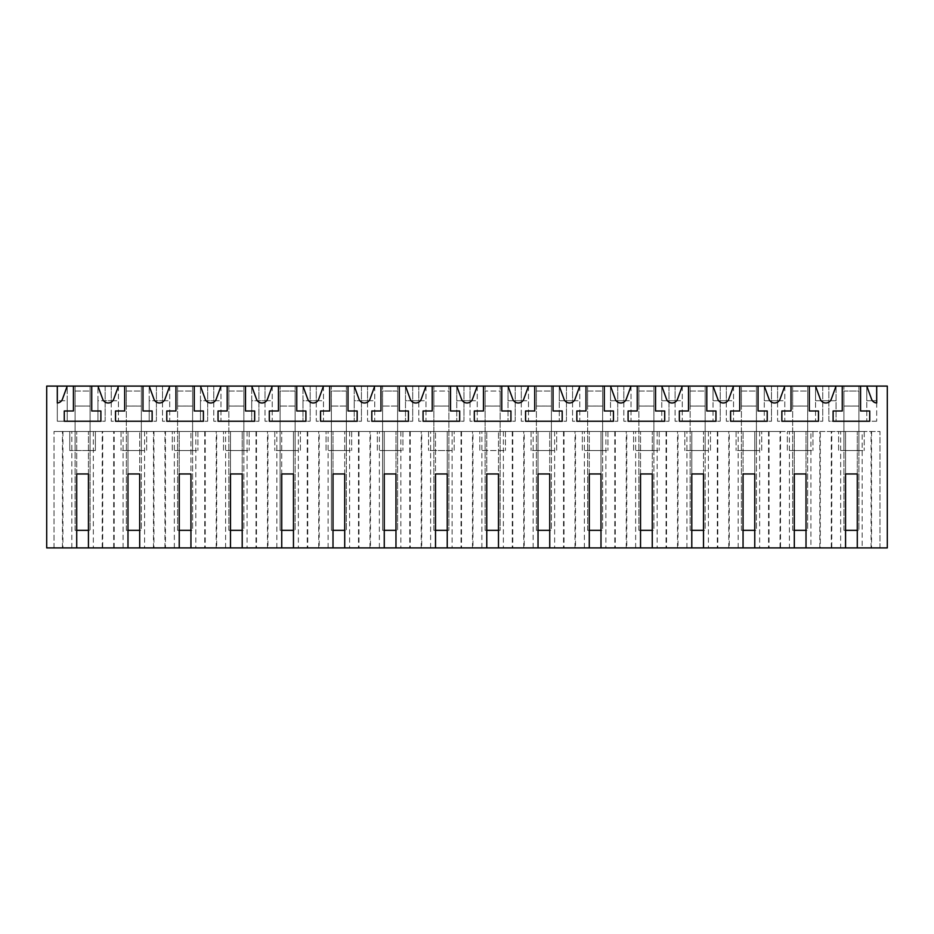 <?xml version="1.0" encoding="UTF-8"?>
<svg xmlns="http://www.w3.org/2000/svg" width="934" height="934" viewBox="0 0 934 934"><rect width="100%" height="100%" fill="white"/><g stroke="black" fill="none" stroke-linecap="round" stroke-linejoin="round"><path stroke-width="0.7" stroke-dasharray="4.67 3.5" d="M76.716 530.337L75.07 530.337L75.07 406.045L75.07 450.527L90.084 450.527L90.096 386.092L90.096 406.033L90.084 391.031L75.07 391.031L75.07 406.045L75.082 386.092L97.953 386.092L97.953 421.234L97.953 400.733L108.204 400.733L97.953 400.733L97.953 386.092L102.705 399.133A5.861 5.861 0 0 0 113.715 399.133L118.455 386.092L149.207 386.092L149.207 421.234L149.207 400.733L159.469 400.733L149.207 400.733L149.207 386.092L153.958 399.133A5.861 5.861 0 0 0 164.968 399.133L169.719 386.092L200.471 386.092L200.471 421.234L200.471 400.733L210.722 400.733L200.471 400.733L200.471 386.092L205.211 399.133A5.861 5.861 0 0 0 216.221 399.133L220.973 386.092L251.725 386.092L251.725 421.234L251.725 400.733L261.975 400.733L251.725 400.733L251.725 386.092L256.476 399.133A5.861 5.861 0 0 0 267.486 399.133L272.226 386.092L302.978 386.092L302.978 421.234L302.978 400.733L313.229 400.733L302.978 400.733L302.978 386.092L307.73 399.133A5.861 5.861 0 0 0 318.739 399.133L323.479 386.092L354.231 386.092L354.231 421.234L354.231 400.733L364.493 400.733L354.231 400.733L354.231 386.092L358.983 399.133A5.861 5.861 0 0 0 369.992 399.133L374.744 386.092L405.496 386.092L405.496 421.234L405.496 400.733L415.747 400.733L405.496 400.733L405.496 386.092L410.236 399.133A5.861 5.861 0 0 0 421.246 399.133L425.997 386.092L456.749 386.092L456.749 421.234L456.749 400.733L467 400.733L456.749 400.733L456.749 386.092L461.501 399.133A5.861 5.861 0 0 0 472.499 399.133L477.251 386.092L508.003 386.092L508.003 421.234L508.003 400.733L518.253 400.733L508.003 400.733L508.003 386.092L512.754 399.133A5.861 5.861 0 0 0 523.764 399.133L528.504 386.092L559.256 386.092L559.256 421.234L559.256 400.733L569.506 400.733L559.256 400.733L559.256 386.092L564.008 399.133A5.861 5.861 0 0 0 575.017 399.133L579.769 386.092L610.521 386.092L610.521 421.234L610.521 400.733L620.771 400.733L610.521 400.733L610.521 386.092L615.261 399.133A5.861 5.861 0 0 0 626.27 399.133L631.022 386.092L661.774 386.092L661.774 421.234L661.774 400.733L672.025 400.733L661.774 400.733L661.774 386.092L666.514 399.133A5.861 5.861 0 0 0 677.524 399.133L682.275 386.092L713.027 386.092L713.027 421.234L713.027 400.733L723.278 400.733L713.027 400.733L713.027 386.092L717.779 399.133A5.861 5.861 0 0 0 728.789 399.133L733.529 386.092L764.281 386.092L764.281 421.234L764.281 400.733L774.531 400.733L764.281 400.733L764.281 386.092L769.032 399.133A5.861 5.861 0 0 0 780.042 399.133L784.793 386.092L815.545 386.092L815.545 421.234L815.545 400.733L825.796 400.733L815.545 400.733L815.545 386.092L820.286 399.133A5.861 5.861 0 0 0 831.295 399.133L836.047 386.092L866.799 386.092L866.799 421.234L866.799 400.733L876.687 400.733L866.799 400.733L866.799 386.092L871.539 399.133A5.861 5.861 0 0 0 876.687 402.974L876.687 386.092L887.3 386.092L887.3 547.908L46.7 547.908L46.7 386.092L57.313 386.092L57.313 421.234L67.201 421.234L67.201 400.733L57.313 400.733L57.313 421.234L67.201 421.234L67.201 386.092L75.082 386.092L75.082 406.033L90.084 406.045L90.084 450.527L75.07 450.527L75.07 406.033L90.096 406.033L75.07 406.045L90.084 406.045L90.084 530.337L88.438 530.337M95.396 450.527L69.77 450.527L95.396 450.527L95.396 431.485L69.77 431.485L69.77 450.527L69.77 431.485L95.396 431.485L95.396 450.527M876.687 386.092L876.687 421.234L876.687 386.092L866.799 386.092M836.047 386.092L836.047 421.234L828.843 421.234L828.843 386.092L822.749 386.092L822.749 421.234L815.545 421.234L822.749 421.234L822.749 386.092L828.843 386.092L828.843 421.234L836.047 421.234L836.047 386.092L815.545 386.092M784.793 386.092L784.793 400.733L774.531 400.733L777.59 400.733L777.59 386.092L771.484 386.092L771.484 421.234L764.281 421.234L771.484 421.234L771.484 386.092L777.59 386.092L777.59 421.234L784.793 421.234L784.793 386.092L764.281 386.092M733.529 386.092L733.529 400.733L723.278 400.733L726.325 400.733L726.325 386.092L720.231 386.092L720.231 421.234L713.027 421.234L720.231 421.234L720.231 386.092L726.325 386.092L726.325 421.234L733.529 421.234L733.529 386.092L713.027 386.092M682.275 386.092L682.275 400.733L672.025 400.733L675.072 400.733L675.072 386.092L668.977 386.092L668.977 421.234L661.774 421.234L668.977 421.234L668.977 386.092L675.072 386.092L675.072 421.234L682.275 421.234L682.275 386.092L661.774 386.092M631.022 386.092L631.022 400.733L620.771 400.733L623.819 400.733L623.819 386.092L617.724 386.092L617.724 421.234L610.521 421.234L617.724 421.234L617.724 386.092L623.819 386.092L623.819 421.234L631.022 421.234L631.022 386.092L610.521 386.092M579.769 386.092L579.769 400.733L569.506 400.733L572.565 400.733L572.565 386.092L566.459 386.092L566.459 421.234L559.256 421.234L566.459 421.234L566.459 386.092L572.565 386.092L572.565 421.234L579.769 421.234L579.769 386.092L559.256 386.092M528.504 386.092L528.504 400.733L518.253 400.733L521.3 400.733L521.3 386.092L515.206 386.092L515.206 421.234L508.003 421.234L515.206 421.234L515.206 386.092L521.3 386.092L521.3 421.234L528.504 421.234L528.504 386.092L508.003 386.092M477.251 386.092L477.251 400.733L467 400.733L470.047 400.733L470.047 386.092L463.953 386.092L463.953 421.234L456.749 421.234L463.953 421.234L463.953 386.092L470.047 386.092L470.047 421.234L477.251 421.234L477.251 386.092L456.749 386.092M425.997 386.092L425.997 400.733L415.747 400.733L418.794 400.733L418.794 386.092L412.7 386.092L412.7 421.234L405.496 421.234L412.7 421.234L412.7 386.092L418.794 386.092L418.794 421.234L425.997 421.234L425.997 386.092L405.496 386.092M374.744 386.092L374.744 400.733L364.493 400.733L367.541 400.733L367.541 386.092L361.435 386.092L361.435 421.234L354.231 421.234L361.435 421.234L361.435 386.092L367.541 386.092L367.541 421.234L374.744 421.234L374.744 386.092L354.231 386.092M323.479 386.092L323.479 400.733L313.229 400.733L316.276 400.733L316.276 386.092L310.181 386.092L310.181 421.234L302.978 421.234L310.181 421.234L310.181 386.092L316.276 386.092L316.276 421.234L323.479 421.234L323.479 386.092L302.978 386.092M272.226 386.092L272.226 400.733L261.975 400.733L265.022 400.733L265.022 386.092L258.928 386.092L258.928 421.234L251.725 421.234L258.928 421.234L258.928 386.092L265.022 386.092L265.022 421.234L272.226 421.234L272.226 386.092L251.725 386.092M220.973 386.092L220.973 400.733L210.722 400.733L213.769 400.733L213.769 386.092L207.675 386.092L207.675 421.234L200.471 421.234L207.675 421.234L207.675 386.092L213.769 386.092L213.769 421.234L220.973 421.234L220.973 386.092L200.471 386.092M169.719 386.092L169.719 400.733L159.469 400.733L162.516 400.733L162.516 386.092L156.41 386.092L156.41 421.234L149.207 421.234L156.41 421.234L156.41 386.092L162.516 386.092L162.516 421.234L169.719 421.234L169.719 386.092L149.207 386.092M118.455 386.092L118.455 400.733L108.204 400.733L111.251 400.733L111.251 386.092L105.157 386.092L105.157 421.234L97.953 421.234L105.157 421.234L105.157 386.092L111.251 386.092L111.251 421.234L118.455 421.234L118.455 386.092L97.953 386.092M67.201 386.092L57.313 386.092L57.313 402.974A5.861 5.861 0 0 0 62.461 399.133L67.201 386.092L67.201 400.733L57.313 400.733L57.313 386.092M127.981 530.337L126.335 530.337L126.335 386.092L126.335 406.033L141.349 406.033L141.349 386.092L141.349 406.033L141.338 391.031L126.335 391.031L126.335 406.045L141.338 406.045L141.338 450.527L126.335 450.527L141.338 450.527L141.338 406.045L126.335 406.045L141.338 406.045L141.338 530.337L139.691 530.337M179.235 530.337L177.588 530.337L177.588 386.092L177.588 406.033L192.602 406.033L192.602 386.092L192.602 406.033L192.602 391.031L177.588 391.031L177.588 406.045L192.602 406.045L192.602 450.527L177.588 450.527L192.602 450.527L192.602 406.045L177.588 406.045L192.602 406.045L192.602 530.337L190.945 530.337M230.488 530.337L228.842 530.337L228.853 386.092L228.853 406.033L243.856 406.033L243.856 386.092L243.856 406.033L243.856 391.031L228.842 391.031L228.842 406.045L243.856 406.045L243.856 450.527L228.842 450.527L243.856 450.527L243.856 406.045L228.842 406.045L243.856 406.045L243.856 530.337L242.21 530.337M281.741 530.337L280.095 530.337L280.095 406.045L280.095 450.527L295.109 450.527L280.095 450.527L280.107 386.092L280.107 406.033L295.121 406.033L295.121 386.092L295.121 406.033M333.006 530.337L331.36 530.337L331.36 406.045L331.36 450.527L346.362 450.527L331.36 450.527L331.36 386.092L331.36 406.033L346.374 406.033L346.374 386.092L346.374 406.033M384.259 530.337L382.613 530.337L382.613 406.045L382.613 450.527L397.615 450.527L382.613 450.527L382.613 386.092L382.613 406.033L397.627 406.033L397.627 386.092L397.627 406.033M433.878 406.033L433.878 386.092L433.878 406.033L448.88 406.033L448.88 386.092L448.88 406.033L448.88 391.031L433.866 391.031L433.866 406.045L448.88 406.045L448.88 450.527L433.866 450.527L448.88 450.527L448.88 406.045L433.866 406.045L448.88 406.045L448.88 530.337L447.234 530.337M485.131 406.033L485.131 386.092L485.131 406.033L500.145 406.033L500.145 386.092L500.145 406.033L500.134 391.031L485.12 391.031L485.12 406.045L500.134 406.045L500.134 450.527L485.12 450.527L500.134 450.527L500.134 406.045L485.12 406.045L500.134 406.045L500.134 530.337L498.487 530.337M538.031 530.337L536.385 530.337L536.385 386.092L536.385 406.033L551.399 406.033L551.399 386.092L551.399 406.033L551.387 391.031L536.385 391.031L536.385 406.045L551.387 406.045L551.387 450.527L536.385 450.527L551.387 450.527L551.387 406.045L536.385 406.045L551.387 406.045L551.387 530.337L549.741 530.337M589.284 530.337L587.638 530.337L587.638 386.092L587.638 406.033L602.652 406.033L602.652 386.092L602.652 406.033L602.64 391.031L587.638 391.031L587.638 406.045L602.64 406.045L602.64 450.527L587.638 450.527L602.64 450.527L602.64 406.045L587.638 406.045L602.64 406.045L602.64 530.337L600.994 530.337M640.537 530.337L638.891 530.337L638.903 386.092L638.903 406.033L653.905 406.033L653.905 386.092L653.905 406.033L653.905 391.031L638.891 391.031L638.891 406.045L653.905 406.045L653.905 450.527L638.891 450.527L653.905 450.527L653.905 406.045L638.891 406.045L653.905 406.045L653.905 530.337L652.259 530.337M691.79 530.337L690.144 530.337L690.156 386.092L690.156 406.033L705.17 406.033L705.17 386.092L705.17 406.033L705.158 391.031L690.144 391.031L690.144 406.045L705.158 406.045L705.158 450.527L690.144 450.527L705.158 450.527L705.158 406.045L690.144 406.045L705.158 406.045L705.158 530.337L703.512 530.337M743.055 530.337L741.398 530.337L741.409 386.092L741.409 406.033L756.423 406.033L756.423 386.092L756.423 406.033L756.412 391.031L741.398 391.031L741.398 406.045L756.412 406.045L756.412 450.527L741.398 450.527L756.412 450.527L756.412 406.045L741.398 406.045L756.412 406.045L756.412 530.337L754.765 530.337M794.309 530.337L792.662 530.337L792.662 386.092L792.662 406.033L807.676 406.033L807.676 386.092L807.676 406.033L807.665 391.031L792.662 391.031L792.662 406.045L807.665 406.045L807.665 450.527L792.662 450.527L807.665 450.527L807.665 406.045L792.662 406.045L807.665 406.045L807.665 530.337L806.019 530.337M845.562 530.337L843.916 530.337L843.916 406.045L843.916 450.527L858.93 450.527L843.916 450.527L843.904 386.092L843.904 406.033L858.918 406.033L858.918 386.092L858.918 406.033L858.93 391.031L843.916 391.031L843.916 406.045L858.93 406.045L858.93 450.527L858.93 406.033L843.916 406.045L858.93 406.045L858.93 530.337L857.284 530.337M876.687 421.234L866.799 421.234L876.687 421.234M91.73 386.092L91.73 410.983L100.884 410.983L100.884 421.234L64.271 421.234L64.271 410.983L73.424 410.983L73.424 386.092M862.164 547.908L879.98 547.908L879.98 431.485L862.164 431.485L862.164 547.908L879.98 547.908L879.98 431.485L810.91 431.485L810.91 547.908L825.796 547.908L820.297 547.908L820.297 431.485L54.02 431.485L102.717 431.485L102.717 547.908L127.981 547.908L127.981 431.485L127.981 473.958L139.691 473.958L139.691 431.485L139.691 547.908L165.446 547.908L165.446 431.485M768.554 431.485L768.554 547.908L794.309 547.908L794.309 431.485L810.91 431.485M810.91 547.908L820.297 547.908M780.52 547.908L789.417 547.908L789.417 431.485L780.52 431.485L780.52 547.908L754.765 547.908L754.765 431.485L754.765 473.958L743.055 473.958L743.055 431.485L743.055 547.908L703.512 547.908L703.512 431.485L703.512 473.958L691.79 473.958L691.79 431.485L691.79 547.908L652.259 547.908L652.259 431.485L652.259 473.958L640.537 473.958L640.537 431.485L640.537 547.908L600.994 547.908L600.994 431.485L600.994 473.958L589.284 473.958L589.284 431.485L589.284 547.908L549.741 547.908L549.741 431.485L549.741 473.958L538.031 473.958L538.031 431.485L538.031 547.908L498.487 547.908L498.487 431.485L498.487 473.958L486.766 473.958L486.766 431.485L486.766 547.908L447.234 547.908L447.234 431.485L447.234 473.958L435.513 473.958L435.513 431.485L435.513 547.908L395.969 547.908L395.969 431.485L395.969 473.958L384.259 473.958L384.259 431.485L384.259 547.908L344.716 547.908L344.716 431.485L344.716 473.958L333.006 473.958L333.006 431.485L333.006 547.908L293.463 547.908L293.463 431.485L293.463 473.958L281.741 473.958L281.741 431.485L281.741 547.908L242.21 547.908L242.21 431.485L242.21 473.958L230.488 473.958L230.488 431.485L230.488 547.908L190.945 547.908L190.945 431.485L190.945 473.958L179.235 473.958L179.235 431.485L179.235 547.908L153.48 547.908L153.48 431.485M93.33 431.485L93.33 547.908L127.981 547.908M62.928 431.485L62.928 547.908L54.02 547.908L76.716 547.908L76.716 431.485L76.716 473.958L88.438 473.958L88.438 431.485L88.438 547.908L102.717 547.908M62.928 547.908L76.716 547.908M831.774 547.908L840.67 547.908L840.67 431.485L831.774 431.485L831.774 547.908L845.562 547.908L845.562 431.485L862.164 431.485M840.67 431.485L845.562 431.485L845.562 473.958L857.284 473.958L857.284 431.485L857.284 547.908M831.774 431.485L820.297 431.485M789.417 431.485L794.309 431.485L794.309 473.958L806.019 473.958L806.019 431.485L806.019 547.908M780.52 431.485L102.717 431.485M223.53 431.485L249.156 431.485L223.53 431.485L223.53 450.527L249.156 450.527L223.53 450.527L223.53 431.485M787.35 431.485L812.977 431.485L787.35 431.485L787.35 450.527L812.977 450.527L787.35 450.527L787.35 431.485M300.421 431.485L274.794 431.485L300.421 431.485L300.421 450.527L274.794 450.527L300.421 450.527L300.421 431.485M454.181 431.485L428.554 431.485L454.181 431.485L454.181 450.527L428.554 450.527L454.181 450.527L454.181 431.485M326.048 431.485L351.674 431.485L326.048 431.485L326.048 450.527L351.674 450.527L326.048 450.527L326.048 431.485M377.301 431.485L402.928 431.485L377.301 431.485L377.301 450.527L402.928 450.527L377.301 450.527L377.301 431.485M172.276 431.485L197.903 431.485L172.276 431.485L172.276 450.527L197.903 450.527L172.276 450.527L172.276 431.485M146.65 431.485L121.023 431.485L146.65 431.485L146.65 450.527L121.023 450.527L146.65 450.527L146.65 431.485M556.699 431.485L531.072 431.485L556.699 431.485L556.699 450.527L531.072 450.527L556.699 450.527L556.699 431.485M582.326 431.485L607.952 431.485L582.326 431.485L582.326 450.527L607.952 450.527L582.326 450.527L582.326 431.485M710.47 431.485L684.844 431.485L710.47 431.485L710.47 450.527L684.844 450.527L710.47 450.527L710.47 431.485M761.724 431.485L736.097 431.485L761.724 431.485L761.724 450.527L736.097 450.527L761.724 450.527L761.724 431.485M838.604 431.485L864.23 431.485L838.604 431.485L838.604 450.527L864.23 450.527L838.604 450.527L838.604 431.485M479.819 431.485L505.446 431.485L479.819 431.485L479.819 450.527L505.446 450.527L479.819 450.527L479.819 431.485M633.579 431.485L659.206 431.485L633.579 431.485L633.579 450.527L659.206 450.527L633.579 450.527L633.579 431.485M93.33 547.908L88.438 547.908M111.251 400.733L118.455 400.733L118.455 421.234L111.251 421.234L111.251 400.733M71.836 547.908L71.836 431.485M54.02 547.908L54.02 431.485L54.02 547.908M62.45 547.908L62.45 431.485M113.703 547.908L113.703 431.485M102.226 547.908L102.226 431.485M114.193 547.908L114.193 431.485M864.23 431.485L864.23 450.527L864.23 431.485M836.047 400.733L825.796 400.733L836.047 400.733M842.27 386.092L842.27 410.983L833.116 410.983L833.116 421.234L869.729 421.234L869.729 410.983L860.576 410.983L860.576 386.092M840.67 547.908L845.562 547.908M831.283 547.908L831.283 431.485M871.55 431.485L871.55 547.908M871.072 547.908L871.072 431.485M819.807 547.908L819.807 431.485M121.023 431.485L121.023 450.527L121.023 431.485M144.583 431.485L144.583 547.908L139.691 547.908M153.48 547.908L144.583 547.908M123.09 547.908L123.09 431.485M153.97 431.485L153.97 547.908M164.956 547.908L164.956 431.485M165.446 547.908L179.235 547.908M142.984 386.092L142.984 410.983L152.137 410.983L152.137 421.234L115.524 421.234L115.524 410.983L124.677 410.983L124.677 386.092M162.516 400.733L169.719 400.733L169.719 421.234L162.516 421.234L162.516 400.733M197.903 431.485L197.903 450.527L197.903 431.485M204.744 431.485L204.744 547.908L216.7 547.908L216.7 431.485M195.836 431.485L195.836 547.908L190.945 547.908M204.744 547.908L195.836 547.908M174.343 547.908L174.343 431.485M205.223 431.485L205.223 547.908M216.209 547.908L216.209 431.485M216.7 547.908L230.488 547.908M194.249 386.092L194.249 410.983L203.402 410.983L203.402 421.234L166.789 421.234L166.789 410.983L175.942 410.983L175.942 386.092M213.769 400.733L220.973 400.733L220.973 421.234L213.769 421.234L213.769 400.733M249.156 431.485L249.156 450.527L249.156 431.485M255.998 431.485L255.998 547.908L267.953 547.908L267.953 431.485M247.09 431.485L247.09 547.908L242.21 547.908M255.998 547.908L247.09 547.908M225.596 547.908L225.596 431.485M256.476 431.485L256.476 547.908M267.474 547.908L267.474 431.485M267.953 547.908L281.741 547.908M245.502 386.092L245.502 410.983L254.655 410.983L254.655 421.234L218.042 421.234L218.042 410.983L227.195 410.983L227.195 386.092M265.022 400.733L272.226 400.733L272.226 421.234L265.022 421.234L265.022 400.733M274.794 431.485L274.794 450.527L274.794 431.485M307.251 431.485L307.251 547.908L319.206 547.908L319.206 431.485M298.355 431.485L298.355 547.908L293.463 547.908M307.251 547.908L298.355 547.908M276.861 547.908L276.861 431.485M307.741 431.485L307.741 547.908M318.728 547.908L318.728 431.485M295.109 450.527L295.109 391.031L280.095 391.031L280.095 406.045L295.109 406.045L295.109 450.527M319.206 547.908L333.006 547.908M296.755 386.092L296.755 410.983L305.908 410.983L305.908 421.234L269.296 421.234L269.296 410.983L278.449 410.983L278.449 386.092M316.276 400.733L323.479 400.733L323.479 421.234L316.276 421.234L316.276 400.733M351.674 431.485L351.674 450.527L351.674 431.485M358.504 431.485L358.504 547.908L370.471 547.908L370.471 431.485M349.608 431.485L349.608 547.908L344.716 547.908M358.504 547.908L349.608 547.908M328.114 547.908L328.114 431.485M358.995 431.485L358.995 547.908M369.981 547.908L369.981 431.485M346.362 450.527L346.362 391.031L331.36 391.031L331.36 406.045L346.362 406.045L346.362 450.527M370.471 547.908L384.259 547.908M348.008 386.092L348.008 410.983L357.162 410.983L357.162 421.234L320.549 421.234L320.549 410.983L329.702 410.983L329.702 386.092M367.541 400.733L374.744 400.733L374.744 421.234L367.541 421.234L367.541 400.733M402.928 431.485L402.928 450.527L402.928 431.485M409.769 431.485L409.769 547.908L421.724 547.908L421.724 431.485M400.861 431.485L400.861 547.908L395.969 547.908M409.769 547.908L400.861 547.908M379.367 547.908L379.367 431.485M410.248 431.485L410.248 547.908M421.234 547.908L421.234 431.485M397.615 450.527L397.615 391.031L382.613 391.031L382.613 406.045L397.615 406.045L397.615 450.527M421.724 547.908L435.513 547.908M399.273 386.092L399.273 410.983L408.427 410.983L408.427 421.234L371.814 421.234L371.814 410.983L380.967 410.983L380.967 386.092M418.794 400.733L425.997 400.733L425.997 421.234L418.794 421.234L418.794 400.733M428.554 431.485L428.554 450.527L428.554 431.485M461.022 431.485L461.022 547.908L472.978 547.908L472.978 431.485M452.114 431.485L452.114 547.908L447.234 547.908M461.022 547.908L452.114 547.908M430.621 547.908L430.621 431.485M461.501 431.485L461.501 547.908M472.499 547.908L472.499 431.485M433.866 450.527L433.866 406.045L433.866 450.527M472.978 547.908L486.766 547.908M450.527 386.092L450.527 410.983L459.68 410.983L459.68 421.234L423.067 421.234L423.067 410.983L432.22 410.983L432.22 386.092M470.047 400.733L477.251 400.733L477.251 421.234L470.047 421.234L470.047 400.733M505.446 431.485L505.446 450.527L505.446 431.485M512.276 431.485L512.276 547.908L524.231 547.908L524.231 431.485M503.379 431.485L503.379 547.908L498.487 547.908M512.276 547.908L503.379 547.908M481.886 547.908L481.886 431.485M512.766 431.485L512.766 547.908M523.752 547.908L523.752 431.485M485.12 450.527L485.12 406.045L485.12 450.527M524.231 547.908L538.031 547.908M501.78 386.092L501.78 410.983L510.933 410.983L510.933 421.234L474.32 421.234L474.32 410.983L483.473 410.983L483.473 386.092M521.3 400.733L528.504 400.733L528.504 421.234L521.3 421.234L521.3 400.733M531.072 431.485L531.072 450.527L531.072 431.485M563.529 431.485L563.529 547.908L575.496 547.908L575.496 431.485M554.633 431.485L554.633 547.908L549.741 547.908M563.529 547.908L554.633 547.908M533.139 547.908L533.139 431.485M564.019 431.485L564.019 547.908M575.005 547.908L575.005 431.485M575.496 547.908L589.284 547.908M553.033 386.092L553.033 410.983L562.186 410.983L562.186 421.234L525.573 421.234L525.573 410.983L534.727 410.983L534.727 386.092M572.565 400.733L579.769 400.733L579.769 421.234L572.565 421.234L572.565 400.733M607.952 431.485L607.952 450.527L607.952 431.485M614.794 431.485L614.794 547.908L626.749 547.908L626.749 431.485M605.886 431.485L605.886 547.908L600.994 547.908M614.794 547.908L605.886 547.908M584.392 547.908L584.392 431.485M615.273 431.485L615.273 547.908M626.259 547.908L626.259 431.485M626.749 547.908L640.537 547.908M604.298 386.092L604.298 410.983L613.451 410.983L613.451 421.234L576.838 421.234L576.838 410.983L585.992 410.983L585.992 386.092M623.819 400.733L631.022 400.733L631.022 421.234L623.819 421.234L623.819 400.733M659.206 431.485L659.206 450.527L659.206 431.485M666.047 431.485L666.047 547.908L678.002 547.908L678.002 431.485M657.139 431.485L657.139 547.908L652.259 547.908M666.047 547.908L657.139 547.908M635.645 547.908L635.645 431.485M666.526 431.485L666.526 547.908M677.524 547.908L677.524 431.485M678.002 547.908L691.79 547.908M655.551 386.092L655.551 410.983L664.704 410.983L664.704 421.234L628.092 421.234L628.092 410.983L637.245 410.983L637.245 386.092M675.072 400.733L682.275 400.733L682.275 421.234L675.072 421.234L675.072 400.733M684.844 431.485L684.844 450.527L684.844 431.485M717.3 431.485L717.3 547.908L729.256 547.908L729.256 431.485M708.404 431.485L708.404 547.908L703.512 547.908M717.3 547.908L708.404 547.908M686.91 547.908L686.91 431.485M717.791 431.485L717.791 547.908M728.777 547.908L728.777 431.485M729.256 547.908L743.055 547.908M706.804 386.092L706.804 410.983L715.958 410.983L715.958 421.234L679.345 421.234L679.345 410.983L688.498 410.983L688.498 386.092M726.325 400.733L733.529 400.733L733.529 421.234L726.325 421.234L726.325 400.733M736.097 431.485L736.097 450.527L736.097 431.485M759.657 431.485L759.657 547.908L754.765 547.908M768.554 547.908L759.657 547.908M738.164 547.908L738.164 431.485M769.044 431.485L769.044 547.908M780.03 547.908L780.03 431.485M789.417 547.908L794.309 547.908M758.058 386.092L758.058 410.983L767.211 410.983L767.211 421.234L730.598 421.234L730.598 410.983L739.751 410.983L739.751 386.092M777.59 400.733L784.793 400.733L784.793 421.234L777.59 421.234L777.59 400.733M812.977 431.485L812.977 450.527L812.977 431.485M809.323 386.092L809.323 410.983L818.476 410.983L818.476 421.234L781.863 421.234L781.863 410.983L791.016 410.983L791.016 386.092M75.07 530.337L75.07 391.031L90.084 391.031L90.084 530.337L75.07 530.337M126.335 530.337L126.335 391.031L141.338 391.031L141.338 530.337L126.335 530.337M177.588 530.337L177.588 391.031L192.602 391.031L192.602 530.337L177.588 530.337M228.842 530.337L228.842 391.031L243.856 391.031L243.856 530.337L228.842 530.337M295.109 406.045L280.095 406.045L295.109 406.045L295.109 530.337L280.095 530.337L280.095 391.031L295.109 391.031L295.109 530.337L293.463 530.337M346.362 406.045L331.36 406.045L346.362 406.045L346.362 530.337L331.36 530.337L331.36 391.031L346.362 391.031L346.362 530.337L344.716 530.337M397.615 406.045L382.613 406.045L397.615 406.045L397.615 530.337L382.613 530.337L382.613 391.031L397.615 391.031L397.615 530.337L395.969 530.337M435.513 530.337L433.866 530.337L433.866 391.031L448.88 391.031L448.88 530.337L433.866 530.337L433.866 406.045M486.766 530.337L485.12 530.337L485.12 391.031L500.134 391.031L500.134 530.337L485.12 530.337L485.12 406.045M536.385 530.337L536.385 391.031L551.387 391.031L551.387 530.337L536.385 530.337M587.638 530.337L587.638 391.031L602.64 391.031L602.64 530.337L587.638 530.337M638.891 530.337L638.891 391.031L653.905 391.031L653.905 530.337L638.891 530.337M690.144 530.337L690.144 391.031L705.158 391.031L705.158 530.337L690.144 530.337M741.398 530.337L741.398 391.031L756.412 391.031L756.412 530.337L741.398 530.337M792.662 530.337L792.662 391.031L807.665 391.031L807.665 530.337L792.662 530.337M843.916 530.337L843.916 391.031L858.93 391.031L858.93 530.337L843.916 530.337"/><path stroke-width="1.4" d="M76.716 547.908L88.438 547.908L88.438 473.958L76.716 473.958L76.716 547.908L46.7 547.908L46.7 386.092L887.3 386.092L887.3 547.908L857.284 547.908L857.284 473.958L845.562 473.958L845.562 547.908L857.284 547.908M97.953 386.092L102.705 399.133A5.861 5.861 0 0 0 113.715 399.133L118.455 386.092M88.438 547.908L845.562 547.908M876.687 386.092L876.687 402.974A5.861 5.861 0 0 1 871.539 399.133L866.799 386.092M842.27 386.092L842.27 410.983L833.116 410.983L833.116 421.234L869.729 421.234L869.729 410.983L860.576 410.983L860.576 386.092M836.047 386.092L831.295 399.133A5.861 5.861 0 0 1 820.286 399.133L815.545 386.092M809.323 386.092L809.323 410.983L818.476 410.983L818.476 421.234L781.863 421.234L781.863 410.983L791.016 410.983L791.016 386.092M784.793 386.092L780.042 399.133A5.861 5.861 0 0 1 769.032 399.133L764.281 386.092M758.058 386.092L758.058 410.983L767.211 410.983L767.211 421.234L730.598 421.234L730.598 410.983L739.751 410.983L739.751 386.092M733.529 386.092L728.789 399.133A5.861 5.861 0 0 1 717.779 399.133L713.027 386.092M706.804 386.092L706.804 410.983L715.958 410.983L715.958 421.234L679.345 421.234L679.345 410.983L688.498 410.983L688.498 386.092M682.275 386.092L677.524 399.133A5.861 5.861 0 0 1 666.514 399.133L661.774 386.092M655.551 386.092L655.551 410.983L664.704 410.983L664.704 421.234L628.092 421.234L628.092 410.983L637.245 410.983L637.245 386.092M631.022 386.092L626.27 399.133A5.861 5.861 0 0 1 615.261 399.133L610.521 386.092M604.298 386.092L604.298 410.983L613.451 410.983L613.451 421.234L576.838 421.234L576.838 410.983L585.992 410.983L585.992 386.092M579.769 386.092L575.017 399.133A5.861 5.861 0 0 1 564.008 399.133L559.256 386.092M553.033 386.092L553.033 410.983L562.186 410.983L562.186 421.234L525.573 421.234L525.573 410.983L534.727 410.983L534.727 386.092M528.504 386.092L523.764 399.133A5.861 5.861 0 0 1 512.754 399.133L508.003 386.092M501.78 386.092L501.78 410.983L510.933 410.983L510.933 421.234L474.32 421.234L474.32 410.983L483.473 410.983L483.473 386.092M477.251 386.092L472.499 399.133A5.861 5.861 0 0 1 461.501 399.133L456.749 386.092M450.527 386.092L450.527 410.983L459.68 410.983L459.68 421.234L423.067 421.234L423.067 410.983L432.22 410.983L432.22 386.092M425.997 386.092L421.246 399.133A5.861 5.861 0 0 1 410.236 399.133L405.496 386.092M399.273 386.092L399.273 410.983L408.427 410.983L408.427 421.234L371.814 421.234L371.814 410.983L380.967 410.983L380.967 386.092M374.744 386.092L369.992 399.133A5.861 5.861 0 0 1 358.983 399.133L354.231 386.092M348.008 386.092L348.008 410.983L357.162 410.983L357.162 421.234L320.549 421.234L320.549 410.983L329.702 410.983L329.702 386.092M323.479 386.092L318.739 399.133A5.861 5.861 0 0 1 307.73 399.133L302.978 386.092M296.755 386.092L296.755 410.983L305.908 410.983L305.908 421.234L269.296 421.234L269.296 410.983L278.449 410.983L278.449 386.092M272.226 386.092L267.486 399.133A5.861 5.861 0 0 1 256.476 399.133L251.725 386.092M245.502 386.092L245.502 410.983L254.655 410.983L254.655 421.234L218.042 421.234L218.042 410.983L227.195 410.983L227.195 386.092M220.973 386.092L216.221 399.133A5.861 5.861 0 0 1 205.211 399.133L200.471 386.092M194.249 386.092L194.249 410.983L203.402 410.983L203.402 421.234L166.789 421.234L166.789 410.983L175.942 410.983L175.942 386.092M169.719 386.092L164.968 399.133A5.861 5.861 0 0 1 153.958 399.133L149.207 386.092M142.984 386.092L142.984 410.983L152.137 410.983L152.137 421.234L115.524 421.234L115.524 410.983L124.677 410.983L124.677 386.092M91.73 386.092L91.73 410.983L100.884 410.983L100.884 421.234L64.271 421.234L64.271 410.983L73.424 410.983L73.424 386.092M67.201 386.092L62.461 399.133A5.861 5.861 0 0 1 57.313 402.974L57.313 386.092M127.981 547.908L127.981 473.958L139.691 473.958L139.691 547.908M179.235 547.908L179.235 473.958L190.945 473.958L190.945 547.908M230.488 547.908L230.488 473.958L242.21 473.958L242.21 547.908M281.741 547.908L281.741 473.958L293.463 473.958L293.463 547.908M333.006 547.908L333.006 473.958L344.716 473.958L344.716 547.908M384.259 547.908L384.259 473.958L395.969 473.958L395.969 547.908M435.513 547.908L435.513 473.958L447.234 473.958L447.234 547.908M486.766 547.908L486.766 473.958L498.487 473.958L498.487 547.908M538.031 547.908L538.031 473.958L549.741 473.958L549.741 547.908M589.284 547.908L589.284 473.958L600.994 473.958L600.994 547.908M640.537 547.908L640.537 473.958L652.259 473.958L652.259 547.908M691.79 547.908L691.79 473.958L703.512 473.958L703.512 547.908M743.055 547.908L743.055 473.958L754.765 473.958L754.765 547.908M794.309 547.908L794.309 473.958L806.019 473.958L806.019 547.908M88.438 530.337L76.716 530.337M139.691 530.337L127.981 530.337M190.945 530.337L179.235 530.337M242.21 530.337L230.488 530.337M293.463 530.337L281.741 530.337M344.716 530.337L333.006 530.337M395.969 530.337L384.259 530.337M447.234 530.337L435.513 530.337M498.487 530.337L486.766 530.337M549.741 530.337L538.031 530.337M600.994 530.337L589.284 530.337M652.259 530.337L640.537 530.337M703.512 530.337L691.79 530.337M754.765 530.337L743.055 530.337M806.019 530.337L794.309 530.337M857.284 530.337L845.562 530.337"/></g></svg>

